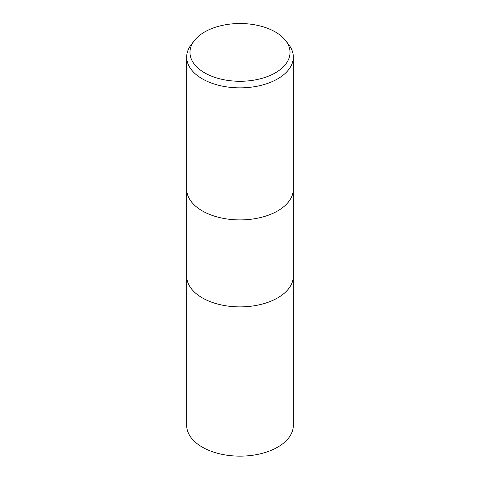 <?xml version="1.0" encoding="UTF-8"?>
<svg xmlns="http://www.w3.org/2000/svg" width="480" height="480" viewBox="0 0 480 480"><rect width="100%" height="100%" fill="white"/><g stroke="black" fill="none" stroke-linecap="round" stroke-linejoin="round"><path stroke-width="0.72" d="M186.678 189.126A53.322 30.786 180 0 0 219.594 217.566A53.322 30.786 180 0 0 277.704 210.894A53.322 30.786 180 0 0 293.322 189.126A53.322 30.786 180 0 1 277.704 210.894A53.322 30.786 180 0 1 219.594 217.566A53.322 30.786 180 0 1 186.678 189.126L186.678 57.066A53.322 30.786 180 0 1 191.328 44.496L194.34 40.608A50.022 28.878 180 0 1 204.63 31.98A50.022 28.878 180 0 1 285.66 40.608A50.022 28.878 180 0 1 275.37 72.822A50.022 28.878 180 0 1 211.632 76.188A50.022 28.878 180 0 1 194.34 40.608M186.678 276.102A53.322 30.786 180 0 0 219.594 304.542A53.322 30.786 180 0 0 277.704 297.87A53.322 30.786 180 0 0 293.322 276.102A53.322 30.786 180 0 1 277.704 297.87A53.322 30.786 180 0 1 219.594 304.542A53.322 30.786 180 0 1 186.678 276.102L186.678 189.222M285.66 40.608L288.672 44.496A53.322 30.786 180 0 1 293.322 57.066A53.322 30.786 180 0 1 277.704 78.834A53.322 30.786 180 0 1 219.594 85.506A53.322 30.786 180 0 1 186.678 57.066M293.322 276.192L293.322 425.364A53.322 30.786 180 0 1 277.704 447.132A53.322 30.786 180 0 1 219.594 453.804A53.322 30.786 180 0 1 186.678 425.364L186.678 276.192M293.322 189.126L293.322 57.066M293.322 276.102L293.322 189.222"/></g></svg>
